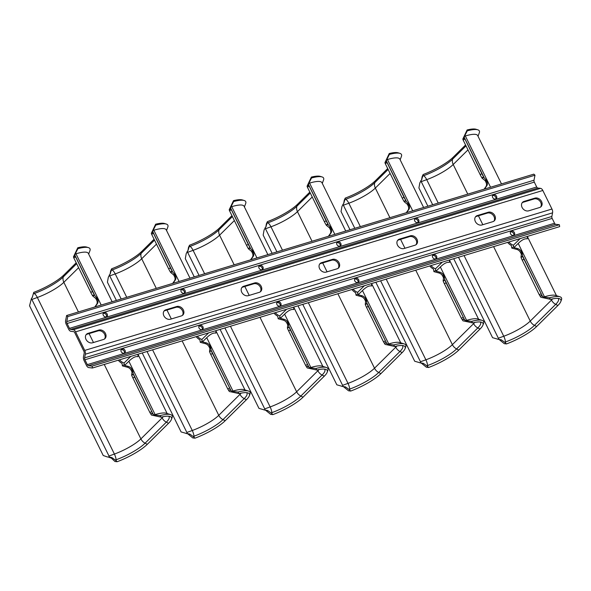 <?xml version="1.0" encoding="UTF-8"?>
<svg xmlns="http://www.w3.org/2000/svg" width="591" height="591" viewBox="0 0 591 591"><rect width="100%" height="100%" fill="white"/><g stroke="black" fill="none" stroke-linecap="round" stroke-linejoin="round"><path stroke-width="0.89" d="M147.026 351.497L186.859 432.457L192.274 430.499A7.846 3.236 70.1 0 1 193.996 436.202L193.191 436.498L194.986 438.175A28.612 6.723 153.8 0 0 225.164 420.755L246.403 399.745A28.612 6.723 153.8 0 0 249.321 395.815L249.963 394.086A30.001 7.048 153.8 0 0 248.464 391.028L243.98 389.646A26.484 6.22 -26.2 0 0 232.994 391.057L232.211 391.308L229.766 390.045L230.882 390.392L211.017 349.983L210.728 347.744L209.879 348.579A4.905 3.901 45.3 0 0 209.598 347.885L209.059 346.784A4.905 3.901 45.3 0 0 205.35 343.689L200.526 342.396A9.811 7.801 -134.7 0 1 200.297 342.337L199.884 339.795A9.811 7.801 45.3 0 1 196.138 336.634M200.526 342.396L202.159 340.785L202.469 341.857L206.193 342.854A4.905 3.901 -134.7 0 1 209.901 345.949L210.44 347.05A4.905 3.901 -134.7 0 1 210.728 347.744M202.469 341.857L206.732 337.69C210.381 334.1 213.41 332.578 215.818 333.117L215.87 330.665M189.999 278.176L166.204 229.81A26.484 6.22 153.8 0 0 153.852 230.217L153.054 230.438L155.795 225.097A30.001 7.048 153.8 0 1 166.3 224.055A30.001 7.048 153.8 0 1 167.807 227.114L166.536 230.497M142.224 352.945L181.09 431.932L187.753 433.838L192.799 437.931L194.986 438.175M110.14 273.788L111.374 270.235L111.633 268.787L110.643 270.951L110.103 273.951M186.047 433.454L189.733 434.03L189.283 434.621M116.39 300.45L107.422 282.217L108.352 277.113L110.451 273.434M170.393 272.059L170.681 272.488L172.35 271.535L172.121 271.151L170.393 272.059A4.905 0.495 -117.6 0 1 168.657 268.861L151.651 234.295L151.333 233.319L153.062 232.418L152.825 231.761L172.757 272.222L174.456 274.032A4.905 3.901 -134.7 0 1 174.84 274.697L175.379 275.798A4.905 3.901 -134.7 0 1 175.291 280.045L173.377 282.749L173.968 282.793A9.811 7.801 -134.7 0 0 173.843 283.067M153.054 230.438L152.825 231.761M172.35 271.535L172.757 272.222M153.062 232.418L170.393 267.952A4.905 0.495 62.4 0 0 172.121 271.151M151.333 233.319L155.632 224.211L155.795 225.097M153.032 230.49L152.36 231.155M151.651 234.295L153.379 233.393M172.646 283.429L174.448 280.88A4.905 3.901 45.3 0 0 174.537 276.632L173.998 275.532A4.905 3.901 45.3 0 0 173.614 274.867L174.456 274.032M173.614 274.867L170.681 272.488M109.283 274.963L121.192 299.002M193.191 436.498L189.733 434.03M186.859 432.457L187.273 433.454M202.159 340.785L201.871 339.493A9.811 7.801 -134.7 0 1 197.364 336.264M209.879 348.579L209.532 351.446L211.201 350.485L211.017 349.983M230.357 389.499L228.628 390.4L227.764 388.974L210.758 354.415A4.905 0.495 -117.6 0 1 209.569 351.667L211.297 350.759A4.905 0.495 62.4 0 0 212.487 353.507L230.882 390.392M228.628 390.4L229.374 391.53L231.48 391.959L232.152 391.286M249.321 395.815A28.612 6.723 153.8 0 0 247.888 392.904A28.612 6.723 153.8 0 0 238.986 393.606L237.959 392.069L232.211 391.308M238.986 393.606L231.48 391.959M248.464 391.028A30.001 7.048 153.8 0 0 237.959 392.069M227.764 388.974L229.493 388.073M201.871 339.493L208.682 332.836M174.522 282.86L173.968 282.793M111.633 268.787A28.612 6.723 153.8 0 0 141.81 251.367L154.081 239.229M166.3 224.055L164.534 223.509A28.612 6.723 153.8 0 0 155.632 224.211M380.634 280.806L420.474 361.766L425.882 359.808A7.846 3.236 70.1 0 1 427.611 365.519L426.805 365.807L428.601 367.491A28.612 6.723 153.8 0 0 458.779 350.071L480.018 329.054A28.612 6.723 153.8 0 0 482.928 325.131L483.578 323.395A30.001 7.048 153.8 0 0 482.079 320.344L477.594 318.955A26.484 6.22 -26.2 0 0 466.609 320.366L465.826 320.625L463.381 319.354L464.496 319.709L444.631 279.292L444.343 277.053L443.494 277.888A4.905 3.901 45.3 0 0 443.213 277.194L442.674 276.093A4.905 3.901 45.3 0 0 438.965 272.998L434.141 271.705A9.811 7.801 -134.7 0 1 433.912 271.646L433.498 269.104A9.811 7.801 45.3 0 1 429.753 265.943M434.141 271.705L435.774 270.094L436.077 271.166L439.807 272.163A4.905 3.901 -134.7 0 1 443.516 275.258L444.055 276.359A4.905 3.901 -134.7 0 1 444.343 277.053M436.077 271.166L440.347 266.999C443.996 263.409 447.025 261.887 449.433 262.426L449.485 259.974M423.614 207.485L399.819 159.119A26.484 6.22 153.8 0 0 387.467 159.526L386.662 159.755L389.41 154.406A30.001 7.048 153.8 0 1 399.915 153.364A30.001 7.048 153.8 0 1 401.415 156.423L400.151 159.806M375.839 282.262L414.705 361.249L421.368 363.147L426.414 367.24L428.601 367.491M343.755 203.097L344.989 199.544L345.247 198.096L344.25 200.268L343.718 203.26M419.662 362.763L423.348 363.339L422.897 363.93M350.005 229.766L341.037 211.526L341.967 206.429L344.065 202.743M404.008 201.368L404.296 201.797L405.958 200.844L405.736 200.46L404.008 201.368A4.905 0.495 -117.6 0 1 402.272 198.17L385.266 163.604L384.948 162.628L386.677 161.727L386.44 161.07L406.364 201.531L408.071 203.341A4.905 3.901 -134.7 0 1 408.455 204.006L408.994 205.107A4.905 3.901 -134.7 0 1 408.906 209.354L406.992 212.058L407.583 212.103A9.811 7.801 -134.7 0 0 407.458 212.376M386.662 159.755L386.44 161.07M405.958 200.844L406.364 201.531M386.677 161.727L404 197.268A4.905 0.495 62.4 0 0 405.736 200.46M384.948 162.628L389.247 153.52L389.41 154.406M386.647 159.806L385.975 160.464M385.266 163.604L386.994 162.702M406.253 212.745L408.063 210.189A4.905 3.901 45.3 0 0 408.152 205.941L407.605 204.841A4.905 3.901 45.3 0 0 407.229 204.183L408.071 203.341M407.229 204.183L404.296 201.797M342.898 204.272L354.807 228.311M426.805 365.807L423.348 363.339M420.474 361.766L420.881 362.763M435.774 270.094L435.478 268.802A9.811 7.801 -134.7 0 1 430.979 265.573M443.494 277.888L443.147 280.755L444.809 279.794L444.631 279.292M463.972 318.808L462.236 319.709L461.379 318.283L444.373 283.724A4.905 0.495 -117.6 0 1 443.176 280.976L444.912 280.075A4.905 0.495 62.4 0 0 446.102 282.816L464.496 319.709M462.236 319.709L462.989 320.847L465.087 321.268L465.767 320.595M482.928 325.131A28.612 6.723 153.8 0 0 481.495 322.213A28.612 6.723 153.8 0 0 472.601 322.915L471.574 321.378L465.826 320.625M472.601 322.915L465.087 321.268M482.079 320.344A30.001 7.048 153.8 0 0 471.574 321.378M461.379 318.283L463.108 317.382M435.478 268.802L442.297 262.153M408.137 212.169L407.583 212.103M345.247 198.096A28.612 6.723 153.8 0 0 375.425 180.676L387.696 168.538M399.915 153.364L398.149 152.825A28.612 6.723 153.8 0 0 389.247 153.52M108.988 456.023L109.401 457.02L107.385 456.969L103.218 455.498L29.55 305.783L31.412 298.529L108.988 456.023L114.403 454.058A7.846 3.236 70.1 0 1 116.124 459.768L115.319 460.064L117.114 461.741A28.612 6.723 153.8 0 0 147.292 444.321L168.531 423.311A28.612 6.723 153.8 0 0 171.449 419.381L172.092 417.645A30.001 7.048 153.8 0 0 170.592 414.594L166.108 413.212A26.484 6.22 -26.2 0 0 155.123 414.616L154.34 414.875L151.894 413.604L153.01 413.959L133.145 373.542L132.857 371.303L132.015 372.138A4.905 3.901 45.3 0 0 131.727 371.451L131.187 370.35A4.905 3.901 45.3 0 0 127.479 367.247L122.655 365.962A9.811 7.801 -134.7 0 1 122.426 365.895L122.012 363.354A9.811 7.801 45.3 0 1 118.266 360.2M122.655 365.962L124.287 364.344L124.598 365.415L128.328 366.413A4.905 3.901 -134.7 0 1 132.029 369.515L132.576 370.616A4.905 3.901 -134.7 0 1 132.857 371.303M124.598 365.415L128.86 361.256C132.517 357.666 135.538 356.144 137.947 356.683L138.006 354.223M112.135 301.742L88.332 253.376A26.484 6.22 153.8 0 0 75.98 253.783L75.183 254.004L77.923 248.656A30.001 7.048 153.8 0 1 88.428 247.622A30.001 7.048 153.8 0 1 89.935 250.673L88.672 254.056M108.175 457.02L111.411 458.188L114.927 461.49L117.114 461.741M32.269 297.347L33.761 292.346L32.239 297.517M109.401 457.02L111.869 457.589L111.411 458.188M31.412 298.529L32.579 296.992M92.521 295.618L92.809 296.054L94.479 295.094L94.25 294.717L92.521 295.618A4.905 0.495 -117.6 0 1 90.792 292.419L73.779 257.861L73.461 256.886L75.19 255.977L74.954 255.319L94.885 295.788L96.584 297.598A4.905 3.901 -134.7 0 1 96.968 298.256L97.508 299.356A4.905 3.901 -134.7 0 1 97.419 303.604L95.513 306.308L96.097 306.352A9.811 7.801 -134.7 0 0 95.971 306.633M75.175 254.027L74.954 255.319M94.479 295.094L94.885 295.788M75.19 255.977L92.521 291.518A4.905 0.495 62.4 0 0 94.25 294.717M73.461 256.886L77.768 247.777L77.923 248.656M75.16 254.056L74.488 254.721M73.779 257.861L75.508 256.952M94.774 306.995L96.577 304.446A4.905 3.901 45.3 0 0 96.665 300.198L96.126 299.098A4.905 3.901 45.3 0 0 95.742 298.433L96.584 297.598M95.742 298.433L92.809 296.054M115.319 460.064L111.869 457.589M124.287 364.344L123.999 363.059A9.811 7.801 -134.7 0 1 119.493 359.823M132.015 372.138L131.66 375.004L133.33 374.051L133.145 373.542M152.485 413.057L150.757 413.966L149.892 412.54L132.886 377.974A4.905 0.495 -117.6 0 1 131.697 375.226L133.426 374.325A4.905 0.495 62.4 0 0 134.615 377.073L153.01 413.959M150.757 413.966L151.503 415.096L153.608 415.525L154.281 414.845M171.449 419.381A28.612 6.723 153.8 0 0 170.016 416.47A28.612 6.723 153.8 0 0 161.114 417.165L160.087 415.628L154.34 414.875M161.114 417.165L153.608 415.525M170.592 414.594A30.001 7.048 153.8 0 0 160.087 415.628M149.892 412.54L151.621 411.632M123.999 363.059L130.81 356.403M96.658 306.426L96.097 306.352M33.761 292.346A28.612 6.723 153.8 0 0 63.939 274.926L76.209 262.788M88.428 247.622L86.663 247.075A28.612 6.723 153.8 0 0 77.768 247.777M302.762 304.372L342.603 385.332L348.01 383.374A7.846 3.236 70.1 0 1 349.739 389.077L348.934 389.373L350.729 391.05A28.612 6.723 153.8 0 0 380.907 373.63L402.146 352.62A28.612 6.723 153.8 0 0 405.057 348.69L405.707 346.961A30.001 7.048 153.8 0 0 404.207 343.903L399.723 342.521A26.484 6.22 -26.2 0 0 388.738 343.932L387.955 344.184L385.509 342.913L386.625 343.268L366.76 302.858L366.472 300.612L365.622 301.454A4.905 3.901 45.3 0 0 365.341 300.76L364.802 299.659A4.905 3.901 45.3 0 0 361.094 296.564L356.27 295.271A9.811 7.801 -134.7 0 1 356.041 295.212L355.627 292.671A9.811 7.801 45.3 0 1 351.881 289.509M356.27 295.271L357.902 293.653L358.205 294.732L361.936 295.722A4.905 3.901 -134.7 0 1 365.644 298.824L366.184 299.925A4.905 3.901 -134.7 0 1 366.472 300.612M358.205 294.732L362.475 290.565C366.125 286.975 369.153 285.453 371.562 285.992L371.613 283.54M345.742 231.051L321.947 182.685A26.484 6.22 153.8 0 0 309.595 183.092L308.79 183.313L311.538 177.965A30.001 7.048 153.8 0 1 322.043 176.931A30.001 7.048 153.8 0 1 323.543 179.982L322.28 183.373M297.967 305.82L336.833 384.807L343.497 386.713L348.542 390.799L350.729 391.05M265.884 226.656L267.117 223.11L267.376 221.655L266.378 223.826L265.847 226.826M341.79 386.329L345.476 386.906L345.026 387.497M272.133 253.325L263.165 235.092L264.096 229.988L266.194 226.301M326.136 224.927L326.424 225.363L328.086 224.403L327.865 224.026L326.136 224.927A4.905 0.495 -117.6 0 1 324.4 221.736L307.394 187.17L307.076 186.195L308.805 185.293L308.568 184.628L328.493 225.097L330.199 226.907A4.905 3.901 -134.7 0 1 330.583 227.572L331.123 228.673A4.905 3.901 -134.7 0 1 331.034 232.92L329.121 235.617L329.712 235.669A9.811 7.801 -134.7 0 0 329.586 235.942M308.783 183.336L308.568 184.628M328.086 224.403L328.493 225.097M308.805 185.293L326.129 220.827A4.905 0.495 62.4 0 0 327.865 224.026M307.076 186.195L311.376 177.086L311.538 177.965M308.775 183.365L308.103 184.03M307.394 187.17L309.123 186.268M328.389 236.304L330.192 233.755A4.905 3.901 45.3 0 0 330.28 229.507L329.741 228.407A4.905 3.901 45.3 0 0 329.357 227.742L330.199 226.907M329.357 227.742L326.424 225.363M265.027 227.838L276.935 251.877M348.934 389.373L345.476 386.906M342.603 385.332L343.009 386.329M357.902 293.653L357.607 292.368A9.811 7.801 -134.7 0 1 353.108 289.139M365.622 301.454L365.275 304.321L366.937 303.36L366.76 302.858M386.1 342.366L384.372 343.275L383.507 341.849L366.501 307.283A4.905 0.495 -117.6 0 1 365.312 304.542L367.041 303.634A4.905 0.495 62.4 0 0 368.23 306.382L386.625 343.268M384.372 343.275L385.118 344.405L387.223 344.834L387.895 344.154M405.057 348.69A28.612 6.723 153.8 0 0 403.623 345.779A28.612 6.723 153.8 0 0 394.729 346.481L393.702 344.945L387.955 344.184M394.729 346.481L387.223 344.834M404.207 343.903A30.001 7.048 153.8 0 0 393.702 344.945M383.507 341.849L385.236 340.941M357.607 292.368L364.425 285.712M330.266 235.735L329.712 235.669M267.376 221.655A28.612 6.723 153.8 0 0 297.554 204.235L309.824 192.105M322.043 176.931L320.278 176.384A28.612 6.723 153.8 0 0 311.376 177.086M224.89 327.931L264.731 408.898L270.146 406.933A7.846 3.236 70.1 0 1 271.867 412.644L271.062 412.932L272.857 414.616A28.612 6.723 153.8 0 0 303.035 397.196L324.274 376.186A28.612 6.723 153.8 0 0 327.192 372.256L327.835 370.52A30.001 7.048 153.8 0 0 326.335 367.469L321.851 366.088A26.484 6.22 -26.2 0 0 310.866 367.491L310.083 367.75L307.638 366.479L308.753 366.834L288.888 326.417L288.6 324.178L287.751 325.013A4.905 3.901 45.3 0 0 287.47 324.326L286.93 323.225A4.905 3.901 45.3 0 0 283.222 320.123L278.398 318.837A9.811 7.801 -134.7 0 1 278.169 318.771L277.755 316.229A9.811 7.801 45.3 0 1 274.01 313.075M278.398 318.837L280.031 317.219L280.333 318.29L284.064 319.288A4.905 3.901 -134.7 0 1 287.773 322.383L288.312 323.491A4.905 3.901 -134.7 0 1 288.6 324.178M280.333 318.29L284.603 314.124C288.253 310.541 291.282 309.012 293.69 309.558L293.742 307.098M267.871 254.618L244.076 206.252A26.484 6.22 153.8 0 0 231.724 206.658L230.918 206.88L233.667 201.531A30.001 7.048 153.8 0 1 244.172 200.497A30.001 7.048 153.8 0 1 245.679 203.548L244.408 206.931M220.096 329.386L258.961 408.374L265.625 410.272L270.671 414.365L272.857 414.616M188.012 250.222L189.246 246.669L189.504 245.221L188.514 247.393L187.975 250.392M263.918 409.895L267.605 410.464L267.154 411.063M194.262 276.891L185.293 258.659L186.224 253.554L188.322 249.867M248.264 248.493L248.552 248.929L250.222 247.969L249.993 247.585L248.264 248.493A4.905 0.495 -117.6 0 1 246.528 245.295L229.522 210.736L229.205 209.761L230.933 208.852L230.697 208.195L250.621 248.656L252.327 250.473A4.905 3.901 -134.7 0 1 252.712 251.131L253.251 252.231A4.905 3.901 -134.7 0 1 253.162 256.479L251.249 259.183L251.84 259.227A9.811 7.801 -134.7 0 0 251.714 259.508M230.918 206.88L230.697 208.195M250.222 247.969L250.621 248.656M230.933 208.852L248.264 244.393A4.905 0.495 62.4 0 0 249.993 247.585M229.205 209.761L233.504 200.652L233.667 201.531M230.904 206.931L230.231 207.589M229.522 210.736L231.251 209.827M250.518 259.87L252.32 257.314A4.905 3.901 45.3 0 0 252.409 253.066L251.869 251.965A4.905 3.901 45.3 0 0 251.485 251.308L252.327 250.473M251.485 251.308L248.552 248.929M187.155 251.404L199.064 275.436M271.062 412.932L267.605 410.464M264.731 408.898L265.145 409.888M280.031 317.219L279.735 315.926A9.811 7.801 -134.7 0 1 275.236 312.698M287.751 325.013L287.403 327.879L289.065 326.926L288.888 326.417M308.229 365.932L306.5 366.834L305.636 365.415L288.63 330.849A4.905 0.495 -117.6 0 1 287.44 328.101L289.169 327.2A4.905 0.495 62.4 0 0 290.358 329.948L308.753 366.834M306.5 366.834L307.246 367.971L309.352 368.4L310.024 367.72M327.192 372.256A28.612 6.723 153.8 0 0 325.759 369.345A28.612 6.723 153.8 0 0 316.857 370.04L315.83 368.503L310.083 367.75M316.857 370.04L309.352 368.4M326.335 367.469A30.001 7.048 153.8 0 0 315.83 368.503M305.636 365.415L307.364 364.507M279.735 315.926L286.554 309.278M252.394 259.301L251.84 259.227M189.504 245.221A28.612 6.723 153.8 0 0 219.682 227.801L231.953 215.663M244.172 200.497L242.406 199.95A28.612 6.723 153.8 0 0 233.504 200.652M458.505 257.248L498.346 338.207L503.754 336.242A7.846 3.236 70.1 0 1 505.482 341.953L504.677 342.248L506.472 343.925A28.612 6.723 153.8 0 0 536.65 326.505L557.889 305.495A28.612 6.723 153.8 0 0 560.8 301.565L561.45 299.829A30.001 7.048 153.8 0 0 559.95 296.778L555.466 295.397A26.484 6.22 -26.2 0 0 544.474 296.8L543.69 297.059L541.253 295.788L542.368 296.143L522.503 255.726L522.215 253.487L521.365 254.322A4.905 3.901 45.3 0 0 521.085 253.635L520.538 252.534A4.905 3.901 45.3 0 0 516.837 249.432L512.005 248.146A9.811 7.801 -134.7 0 1 511.784 248.08L511.37 245.538A9.811 7.801 45.3 0 1 507.625 242.384M512.005 248.146L513.645 246.528L513.948 247.599L517.679 248.597A4.905 3.901 -134.7 0 1 521.388 251.7L521.927 252.8A4.905 3.901 -134.7 0 1 522.215 253.487M513.948 247.599L518.218 243.433C521.868 239.85 524.897 238.328 527.298 238.867L527.357 236.407M501.486 183.927L477.691 135.561A26.484 6.22 153.8 0 0 465.331 135.967L464.533 136.189L467.282 130.84A30.001 7.048 153.8 0 1 477.787 129.806A30.001 7.048 153.8 0 1 479.286 132.857L478.023 136.24M453.711 258.695L492.576 337.683L499.24 339.581L504.286 343.674L506.472 343.925M421.627 179.531L422.861 175.978L423.119 174.53L422.122 176.702L421.59 179.701M497.533 339.204L501.22 339.773L500.769 340.372M427.877 206.2L418.908 187.968L419.839 182.863L421.937 179.176M481.879 177.802L482.167 178.238L483.83 177.278L483.608 176.901L481.879 177.802A4.905 0.495 -117.6 0 1 480.143 174.604L463.137 140.045L462.819 139.07L464.548 138.161L464.312 137.504L484.236 177.972L485.942 179.782A4.905 3.901 -134.7 0 1 486.327 180.44L486.866 181.54A4.905 3.901 -134.7 0 1 486.777 185.788L484.864 188.492L485.455 188.536A9.811 7.801 -134.7 0 0 485.329 188.817M464.533 136.189L464.312 137.504M483.83 177.278L484.236 177.972M464.548 138.161L481.872 173.702A4.905 0.495 62.4 0 0 483.608 176.901M462.819 139.07L467.119 129.961L467.282 130.84M464.519 136.24L463.839 136.898M463.137 140.045L464.866 139.136M484.125 189.179L485.928 186.63A4.905 3.901 45.3 0 0 486.024 182.383L485.477 181.282A4.905 3.901 45.3 0 0 485.1 180.617L485.942 179.782M485.1 180.617L482.167 178.238M420.77 180.713L432.678 204.745M504.677 342.248L501.22 339.773M498.346 338.207L498.752 339.197M513.645 246.528L513.35 245.243A9.811 7.801 -134.7 0 1 508.851 242.007M521.365 254.322L521.018 257.188L522.68 256.235L522.503 255.726M541.844 295.241L540.108 296.15L539.251 294.724L522.245 260.158A4.905 0.495 -117.6 0 1 521.048 257.41L522.784 256.509A4.905 0.495 62.4 0 0 523.973 259.257L542.368 296.143M540.108 296.15L540.861 297.28L542.959 297.709L543.639 297.029M560.8 301.565A28.612 6.723 153.8 0 0 559.367 298.654A28.612 6.723 153.8 0 0 550.472 299.349L549.445 297.812L543.69 297.059M550.472 299.349L542.959 297.709M559.95 296.778A30.001 7.048 153.8 0 0 549.445 297.812M539.251 294.724L540.979 293.816M513.35 245.243L520.169 238.587M486.009 188.61L485.455 188.536M423.119 174.53A28.612 6.723 153.8 0 0 453.297 157.11L465.568 144.972M477.787 129.806L476.021 129.259A28.612 6.723 153.8 0 0 467.119 129.961M84.927 359.764A1.965 1.093 73.2 0 1 84.624 357.865L85.34 354.216A3.923 2.194 -106.8 0 0 84.727 350.419L75.596 331.861A3.923 2.194 -106.8 0 0 73.291 329.734L70.632 329.431A1.965 1.093 73.2 0 1 69.479 328.367L67.079 323.499A1.965 1.093 73.2 0 1 66.776 321.593L67.766 316.577L66.613 315.513L65.623 320.529A3.923 2.194 -106.8 0 0 66.236 324.333L68.63 329.202A3.923 2.194 -106.8 0 0 70.935 331.329L73.602 331.632A1.965 1.093 73.2 0 1 74.747 332.696L83.878 351.253A1.965 1.093 73.2 0 1 84.188 353.152L83.471 356.801A3.923 2.194 -106.8 0 0 84.085 360.599L86.478 365.467A3.923 2.194 -106.8 0 0 88.783 367.595L92.44 368.016L559.67 226.634L559.367 224.735L555.703 224.314A1.965 1.093 -106.8 0 1 554.55 223.25L87.32 364.632L84.927 359.764L552.157 218.382L554.55 223.25M66.613 315.513L533.836 174.138L534.988 175.202L534.005 180.218A1.965 1.093 -106.8 0 0 534.308 182.117L536.702 186.985A1.965 1.093 -106.8 0 0 537.854 188.049L540.521 188.352A3.923 2.194 73.2 0 1 542.826 190.479L551.957 209.037A3.923 2.194 73.2 0 1 552.57 212.834L551.846 216.483A1.965 1.093 -106.8 0 0 552.157 218.382M513.712 235.314A2.453 1.95 45.3 0 0 513.106 232.78A2.453 1.95 45.3 0 0 510.594 231.931A2.453 1.95 45.3 0 0 510.425 231.99M435.84 258.873A2.453 1.95 45.3 0 0 435.242 256.339A2.453 1.95 45.3 0 0 432.723 255.497A2.453 1.95 45.3 0 0 432.56 255.556M357.969 282.439A2.453 1.95 45.3 0 0 357.37 279.905A2.453 1.95 45.3 0 0 354.851 279.055A2.453 1.95 45.3 0 0 354.689 279.122M280.097 306.005A2.453 1.95 45.3 0 0 279.499 303.464A2.453 1.95 45.3 0 0 276.98 302.622A2.453 1.95 45.3 0 0 276.817 302.681M202.225 329.564A2.453 1.95 45.3 0 0 201.627 327.03A2.453 1.95 45.3 0 0 199.108 326.188A2.453 1.95 45.3 0 0 198.945 326.247M124.354 353.13A2.453 1.95 45.3 0 0 123.755 350.596A2.453 1.95 45.3 0 0 121.236 349.746A2.453 1.95 45.3 0 0 121.074 349.806M511.444 231.096A2.453 1.95 -134.7 0 1 514.192 232.233A2.453 1.95 -134.7 0 1 514.214 234.974A2.453 1.95 -134.7 0 1 513.549 235.373A2.453 1.95 -134.7 0 1 510.794 234.235A2.453 1.95 -134.7 0 1 510.772 231.487A2.453 1.95 -134.7 0 1 511.444 231.096M433.572 254.662A2.453 1.95 -134.7 0 1 436.321 255.8A2.453 1.95 -134.7 0 1 436.35 258.54A2.453 1.95 -134.7 0 1 435.678 258.939A2.453 1.95 -134.7 0 1 432.922 257.794A2.453 1.95 -134.7 0 1 432.9 255.053A2.453 1.95 -134.7 0 1 433.572 254.662M355.701 278.221A2.453 1.95 -134.7 0 1 358.449 279.358A2.453 1.95 -134.7 0 1 358.478 282.106A2.453 1.95 -134.7 0 1 357.806 282.498A2.453 1.95 -134.7 0 1 355.051 281.36A2.453 1.95 -134.7 0 1 355.028 278.62A2.453 1.95 -134.7 0 1 355.701 278.221M277.829 301.787A2.453 1.95 -134.7 0 1 280.577 302.924A2.453 1.95 -134.7 0 1 280.607 305.665A2.453 1.95 -134.7 0 1 279.935 306.064A2.453 1.95 -134.7 0 1 277.179 304.926A2.453 1.95 -134.7 0 1 277.157 302.178A2.453 1.95 -134.7 0 1 277.829 301.787M199.957 325.346A2.453 1.95 -134.7 0 1 202.706 326.491A2.453 1.95 -134.7 0 1 202.735 329.231A2.453 1.95 -134.7 0 1 202.063 329.623A2.453 1.95 -134.7 0 1 199.307 328.485A2.453 1.95 -134.7 0 1 199.285 325.744A2.453 1.95 -134.7 0 1 199.957 325.346M122.086 348.912A2.453 1.95 -134.7 0 1 124.834 350.049A2.453 1.95 -134.7 0 1 124.864 352.79A2.453 1.95 -134.7 0 1 124.191 353.189A2.453 1.95 -134.7 0 1 121.436 352.051A2.453 1.95 -134.7 0 1 121.414 349.311A2.453 1.95 -134.7 0 1 122.086 348.912M92.44 368.016L92.137 366.11L88.473 365.696A1.965 1.093 73.2 0 1 87.32 364.632M92.137 366.11L559.367 224.735M104.518 338.99A5.393 4.292 45.3 0 0 103.853 333.11A5.393 4.292 45.3 0 0 98.025 330.908L87.121 334.203A5.393 4.292 45.3 0 0 86.101 334.691M540.602 207.035A5.393 4.292 45.3 0 0 539.938 201.162A5.393 4.292 45.3 0 0 534.101 198.953L523.205 202.248A5.393 4.292 45.3 0 0 522.185 202.743M182.39 315.431A5.393 4.292 45.3 0 0 181.725 309.551A5.393 4.292 45.3 0 0 175.896 307.342L164.992 310.644A5.393 4.292 45.3 0 0 163.973 311.132M260.262 291.865A5.393 4.292 45.3 0 0 259.597 285.985A5.393 4.292 45.3 0 0 253.768 283.776L242.864 287.078A5.393 4.292 45.3 0 0 241.845 287.566M338.133 268.299A5.393 4.292 45.3 0 0 337.468 262.426A5.393 4.292 45.3 0 0 331.64 260.217L320.736 263.512A5.393 4.292 45.3 0 0 319.716 264.007M416.005 244.74A5.393 4.292 45.3 0 0 415.34 238.86A5.393 4.292 45.3 0 0 409.511 236.651L398.607 239.953A5.393 4.292 45.3 0 0 397.588 240.441M493.877 221.174A5.393 4.292 45.3 0 0 493.212 215.294A5.393 4.292 45.3 0 0 487.383 213.092L476.479 216.387A5.393 4.292 45.3 0 0 475.46 216.875M98.874 330.066L87.97 333.368A5.393 4.292 -134.7 0 0 86.493 334.24A5.393 4.292 -134.7 0 0 86.545 340.276A5.393 4.292 -134.7 0 0 92.602 342.78L103.499 339.478A5.393 4.292 -134.7 0 0 104.984 338.613A5.393 4.292 -134.7 0 0 104.925 332.578A5.393 4.292 -134.7 0 0 98.874 330.066L98.025 330.908M528.679 210.824A5.393 4.292 -134.7 0 1 522.621 208.32A5.393 4.292 -134.7 0 1 522.57 202.285A5.393 4.292 -134.7 0 1 524.047 201.413L534.951 198.118A5.393 4.292 -134.7 0 1 541.009 200.622A5.393 4.292 -134.7 0 1 541.061 206.658A5.393 4.292 -134.7 0 1 539.583 207.53L528.679 210.824M176.739 306.507L165.842 309.802A5.393 4.292 -134.7 0 0 164.364 310.674A5.393 4.292 -134.7 0 0 164.416 316.71A5.393 4.292 -134.7 0 0 170.474 319.214L181.371 315.919A5.393 4.292 -134.7 0 0 182.848 315.047A5.393 4.292 -134.7 0 0 182.796 309.012A5.393 4.292 -134.7 0 0 176.739 306.507L175.896 307.342M254.61 282.941A5.393 4.292 -134.7 0 1 260.668 285.446A5.393 4.292 -134.7 0 1 260.72 291.481A5.393 4.292 -134.7 0 1 259.242 292.353L248.346 295.655A5.393 4.292 -134.7 0 1 242.288 293.151A5.393 4.292 -134.7 0 1 242.236 287.115A5.393 4.292 -134.7 0 1 243.714 286.243L254.61 282.941L253.768 283.776M332.482 259.383A5.393 4.292 -134.7 0 1 338.54 261.887A5.393 4.292 -134.7 0 1 338.591 267.922A5.393 4.292 -134.7 0 1 337.114 268.787L326.21 272.089A5.393 4.292 -134.7 0 1 320.159 269.585A5.393 4.292 -134.7 0 1 320.1 263.549A5.393 4.292 -134.7 0 1 321.585 262.677L332.482 259.383L331.64 260.217M410.353 235.816A5.393 4.292 -134.7 0 1 416.411 238.321A5.393 4.292 -134.7 0 1 416.463 244.356A5.393 4.292 -134.7 0 1 414.985 245.228L404.081 248.523A5.393 4.292 -134.7 0 1 398.031 246.019A5.393 4.292 -134.7 0 1 397.972 239.983A5.393 4.292 -134.7 0 1 399.457 239.119L410.353 235.816L409.511 236.651M488.225 212.25A5.393 4.292 -134.7 0 1 494.283 214.755A5.393 4.292 -134.7 0 1 494.335 220.798A5.393 4.292 -134.7 0 1 492.857 221.662L481.953 224.964A5.393 4.292 -134.7 0 1 475.903 222.46A5.393 4.292 -134.7 0 1 475.844 216.424A5.393 4.292 -134.7 0 1 477.329 215.552L488.225 212.25L487.383 213.092M495.819 198.953A2.453 1.95 45.3 0 0 495.221 196.419A2.453 1.95 45.3 0 0 492.702 195.569A2.453 1.95 45.3 0 0 492.539 195.636M417.948 222.519A2.453 1.95 45.3 0 0 417.349 219.978A2.453 1.95 45.3 0 0 414.83 219.135A2.453 1.95 45.3 0 0 414.668 219.195M340.076 246.078A2.453 1.95 45.3 0 0 339.478 243.544A2.453 1.95 45.3 0 0 336.959 242.702A2.453 1.95 45.3 0 0 336.796 242.761M262.212 269.644A2.453 1.95 45.3 0 0 261.606 267.11A2.453 1.95 45.3 0 0 259.094 266.26A2.453 1.95 45.3 0 0 258.924 266.319M184.34 293.202A2.453 1.95 45.3 0 0 183.735 290.669A2.453 1.95 45.3 0 0 181.223 289.826A2.453 1.95 45.3 0 0 181.053 289.885M106.469 316.769A2.453 1.95 45.3 0 0 105.863 314.235A2.453 1.95 45.3 0 0 103.351 313.385A2.453 1.95 45.3 0 0 103.181 313.452M493.551 194.735A2.453 1.95 -134.7 0 1 496.3 195.872A2.453 1.95 -134.7 0 1 496.329 198.62A2.453 1.95 -134.7 0 1 495.657 199.012A2.453 1.95 -134.7 0 1 492.901 197.874A2.453 1.95 -134.7 0 1 492.879 195.133A2.453 1.95 -134.7 0 1 493.551 194.735M415.68 218.301A2.453 1.95 -134.7 0 1 418.428 219.438A2.453 1.95 -134.7 0 1 418.458 222.179A2.453 1.95 -134.7 0 1 417.785 222.578A2.453 1.95 -134.7 0 1 415.03 221.44A2.453 1.95 -134.7 0 1 415.008 218.692A2.453 1.95 -134.7 0 1 415.68 218.301M337.808 241.859A2.453 1.95 -134.7 0 1 340.556 243.004A2.453 1.95 -134.7 0 1 340.586 245.745A2.453 1.95 -134.7 0 1 339.914 246.137A2.453 1.95 -134.7 0 1 337.158 244.999A2.453 1.95 -134.7 0 1 337.136 242.258A2.453 1.95 -134.7 0 1 337.808 241.859M259.937 265.425A2.453 1.95 -134.7 0 1 262.692 266.563A2.453 1.95 -134.7 0 1 262.714 269.311A2.453 1.95 -134.7 0 1 262.042 269.703A2.453 1.95 -134.7 0 1 259.286 268.565A2.453 1.95 -134.7 0 1 259.264 265.824A2.453 1.95 -134.7 0 1 259.937 265.425M182.065 288.992A2.453 1.95 -134.7 0 1 184.82 290.129A2.453 1.95 -134.7 0 1 184.843 292.87A2.453 1.95 -134.7 0 1 184.17 293.269A2.453 1.95 -134.7 0 1 181.415 292.131A2.453 1.95 -134.7 0 1 181.393 289.383A2.453 1.95 -134.7 0 1 182.065 288.992M104.193 312.55A2.453 1.95 -134.7 0 1 106.949 313.688A2.453 1.95 -134.7 0 1 106.971 316.436A2.453 1.95 -134.7 0 1 106.299 316.828A2.453 1.95 -134.7 0 1 103.543 315.69A2.453 1.95 -134.7 0 1 103.521 312.949A2.453 1.95 -134.7 0 1 104.193 312.55M67.766 316.577L534.988 175.202M232.994 391.057L206.732 337.69M153.852 230.217L179.073 281.486M170.393 267.952L168.657 268.861M173.998 275.532L174.84 274.697M175.379 275.798L174.537 276.632M154.524 240.138L141.16 253.362A26.824 6.302 -26.2 0 1 112.179 269.939A7.846 3.236 70.1 0 1 115.223 273.914A24.527 5.762 153.8 0 0 141.714 258.755L156.489 244.135M156.29 288.378L141.714 258.755A7.846 6.242 -134.7 0 1 141.16 253.362L141.81 251.367M111.374 270.235L112.179 269.939L111.507 269.474M126.74 297.317L115.223 273.914L109.808 275.871M152.574 349.82L192.274 430.499A24.527 5.762 -26.2 0 0 218.766 415.34L182.124 340.874M194.129 437.384L193.996 436.202A26.824 6.302 153.8 0 0 222.97 419.625A7.846 6.242 -134.7 0 1 218.766 415.34L240.005 394.33A7.846 6.242 45.3 0 0 244.209 398.615L246.403 399.745M171.338 318.955L166.958 310.046M239.577 393.466L240.005 394.33A24.527 5.762 -26.2 0 0 241.121 393.133M173.06 283.303L173.606 282.764M210.44 347.05L209.598 347.885M225.164 420.755L222.97 419.625L244.209 398.615A26.824 6.302 153.8 0 0 246.521 392.66M210.758 354.415L212.487 353.507M209.059 346.784L209.901 345.949M206.193 342.854L205.35 343.689M174.448 280.88L175.291 280.045M466.609 320.366L440.347 266.999M387.467 159.526L412.688 210.795M404 197.268L402.272 198.17M407.605 204.841L408.455 204.006M408.994 205.107L408.152 205.941M388.139 169.447L374.768 182.671A26.824 6.302 -26.2 0 1 345.794 199.248A7.846 3.236 70.1 0 1 348.838 203.223A24.527 5.762 153.8 0 0 375.329 188.064L390.104 173.444M389.905 217.687L375.329 188.064A7.846 6.242 -134.7 0 1 374.768 182.671L375.425 180.676M344.989 199.544L345.794 199.248L345.122 198.79M360.355 226.634L348.838 203.223L343.423 205.18M386.189 279.129L425.882 359.808A24.527 5.762 -26.2 0 0 452.374 344.649L415.739 270.183M427.744 366.693L427.611 365.519A26.824 6.302 153.8 0 0 456.584 348.934A7.846 6.242 -134.7 0 1 452.374 344.649L473.62 323.639A7.846 6.242 45.3 0 0 477.823 327.924L480.018 329.054M404.953 248.264L400.565 239.355M473.192 322.775L473.62 323.639A24.527 5.762 -26.2 0 0 474.728 322.442M406.674 212.62L407.221 212.073M444.055 276.359L443.213 277.194M458.779 350.071L456.584 348.934L477.823 327.924A26.824 6.302 153.8 0 0 480.136 321.969M444.373 283.724L446.102 282.816M442.674 276.093L443.516 275.258M439.807 272.163L438.965 272.998M408.063 210.189L408.906 209.354M155.123 414.616L128.86 361.256M75.98 253.783L101.201 305.045M92.521 291.518L90.792 292.419M96.126 299.098L96.968 298.256M97.508 299.356L96.665 300.198M76.653 263.697L63.289 276.92A26.824 6.302 -26.2 0 1 34.308 293.505A7.846 3.236 70.1 0 1 37.351 297.472A24.527 5.762 153.8 0 0 63.843 282.313L78.618 267.693M78.418 311.945L63.843 282.313A7.846 6.242 -134.7 0 1 63.289 276.92L63.939 274.926M33.502 293.793L34.308 293.505L33.635 293.04M116.257 460.943L116.124 459.768A26.824 6.302 153.8 0 0 145.098 443.191A7.846 6.242 -134.7 0 1 140.894 438.899A24.527 5.762 -26.2 0 1 114.403 454.058L37.351 297.472L31.944 299.438M161.705 417.024L162.133 417.889L140.894 438.899L104.252 364.44M93.467 342.514L89.086 333.612M163.249 416.692A24.527 5.762 -26.2 0 1 162.133 417.889A7.846 6.242 45.3 0 0 166.337 422.173L168.531 423.311M95.188 306.869L95.735 306.323M132.576 370.616L131.727 371.451M147.292 444.321L145.098 443.191L166.337 422.173A26.824 6.302 153.8 0 0 168.649 416.227M132.886 377.974L134.615 377.073M131.187 370.35L132.029 369.515M128.328 366.413L127.479 367.247M96.577 304.446L97.419 303.604M388.738 343.932L362.475 290.565M309.595 183.092L334.816 234.361M326.129 220.827L324.4 221.736M329.741 228.407L330.583 227.572M331.123 228.673L330.28 229.507M310.268 193.006L296.896 206.237A26.824 6.302 -26.2 0 1 267.922 222.814A7.846 3.236 70.1 0 1 270.966 226.789A24.527 5.762 153.8 0 0 297.458 211.622L312.233 197.002M312.033 241.254L297.458 211.622A7.846 6.242 -134.7 0 1 296.896 206.237L297.554 204.235M267.117 223.11L267.922 222.814L267.25 222.349M282.483 250.192L270.966 226.789L265.551 228.747M308.317 302.688L348.01 383.374A24.527 5.762 -26.2 0 0 374.509 368.208L337.867 293.749M349.872 390.252L349.739 389.077A26.824 6.302 153.8 0 0 378.713 372.5A7.846 6.242 -134.7 0 1 374.509 368.208L395.748 347.198A7.846 6.242 45.3 0 0 399.952 351.49L402.146 352.62M327.082 271.83L322.693 262.921M395.32 346.333L395.748 347.198A24.527 5.762 -26.2 0 0 396.857 346.001M328.803 236.178L329.35 235.639M366.184 299.925L365.341 300.76M380.907 373.63L378.713 372.5L399.952 351.49A26.824 6.302 153.8 0 0 402.264 345.536M366.501 307.283L368.23 306.382M364.802 299.659L365.644 298.824M361.936 295.722L361.094 296.564M330.192 233.755L331.034 232.92M310.866 367.491L284.603 314.124M231.724 206.658L256.945 257.92M248.264 244.393L246.528 245.295M251.869 251.965L252.712 251.131M253.251 252.231L252.409 253.066M232.396 216.572L219.025 229.796A26.824 6.302 -26.2 0 1 190.051 246.381A7.846 3.236 70.1 0 1 193.094 250.348A24.527 5.762 153.8 0 0 219.586 235.188L234.361 220.569M234.162 264.812L219.586 235.188A7.846 6.242 -134.7 0 1 219.025 229.796L219.682 227.801M189.246 246.669L190.051 246.381L189.379 245.915M204.612 273.759L193.094 250.348L187.679 252.313M230.446 326.254L270.146 406.933A24.527 5.762 -26.2 0 0 296.638 391.774L259.996 317.315M272 413.818L271.867 412.644A26.824 6.302 153.8 0 0 300.841 396.059A7.846 6.242 -134.7 0 1 296.638 391.774L317.877 370.764A7.846 6.242 45.3 0 0 322.08 375.049L324.274 376.186M249.21 295.389L244.829 286.487M317.448 369.9L317.877 370.764A24.527 5.762 -26.2 0 0 318.985 369.567M250.931 259.745L251.478 259.198M288.312 323.491L287.47 324.326M303.035 397.196L300.841 396.059L322.08 375.049A26.824 6.302 153.8 0 0 324.393 369.094M288.63 330.849L290.358 329.948M286.93 323.225L287.773 322.383M284.064 319.288L283.222 320.123M252.32 257.314L253.162 256.479M544.474 296.8L518.218 243.433M465.331 135.967L490.56 187.229M481.872 173.702L480.143 174.604M485.477 181.282L486.327 180.44M486.866 181.54L486.024 182.383M466.011 145.881L452.64 159.105A26.824 6.302 -26.2 0 1 423.666 175.69A7.846 3.236 70.1 0 1 426.709 179.657A24.527 5.762 153.8 0 0 453.201 164.497L467.976 149.878M467.777 194.129L453.201 164.497A7.846 6.242 -134.7 0 1 452.64 159.105L453.297 157.11M422.861 175.978L423.666 175.69L422.993 175.224M438.227 203.068L426.709 179.657L421.294 181.622M464.061 255.563L503.754 336.242A24.527 5.762 -26.2 0 0 530.245 321.083L493.611 246.624M505.615 343.127L505.482 341.953A26.824 6.302 153.8 0 0 534.456 325.375A7.846 6.242 -134.7 0 1 530.245 321.083L551.492 300.073A7.846 6.242 45.3 0 0 555.695 304.358L557.889 305.495M482.825 224.698L478.437 215.796M551.063 299.209L551.492 300.073A24.527 5.762 -26.2 0 0 552.6 298.876M484.539 189.054L485.093 188.507M521.927 252.8L521.085 253.635M536.65 326.505L534.456 325.375L555.695 304.358A26.824 6.302 153.8 0 0 558.007 298.403M522.245 260.158L523.973 259.257M520.538 252.534L521.388 251.7M517.679 248.597L516.837 249.432M485.928 186.63L486.777 185.788M551.846 216.483L84.624 357.865M88.473 365.696L555.703 224.314M85.34 354.216L552.57 212.834M551.957 209.037L84.727 350.419M75.596 331.861L542.826 190.479M540.521 188.352L73.291 329.734M70.632 329.431L537.854 188.049M536.702 186.985L69.479 328.367M67.079 323.499L534.308 182.117M534.005 180.218L66.776 321.593M87.121 334.203L87.97 333.368M523.205 202.248L524.047 201.413M534.951 198.118L534.101 198.953M164.992 310.644L165.842 309.802M242.864 287.078L243.714 286.243M320.736 263.512L321.585 262.677M398.607 239.953L399.457 239.119M476.479 216.387L477.329 215.552M245.006 389.964L215.87 330.753M478.621 319.273L449.485 260.062M167.135 413.53L137.999 354.312M400.75 342.839L371.613 283.628M322.878 366.405L293.742 307.187M556.493 295.714L527.357 236.496"/></g></svg>
